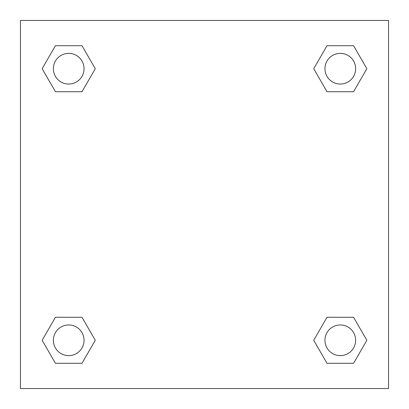 <?xml version="1.0" encoding="UTF-8"?>
<svg xmlns="http://www.w3.org/2000/svg" width="409" height="409" viewBox="0 0 409 409"><rect width="100%" height="100%" fill="white"/><g stroke="black" fill="none" stroke-linecap="round" stroke-linejoin="round"><path stroke-width="0.61" d="M353.57 91.718L327.006 91.718L353.57 91.718L366.853 68.712L353.57 91.718L327.006 91.718L313.723 68.712L327.006 45.706L313.723 68.712M55.43 45.706L81.994 45.706L55.43 45.706L81.994 45.706L95.277 68.712L81.994 91.718L55.43 91.718L81.994 91.718L55.43 91.718L42.147 68.712L55.43 45.706L42.147 68.712M55.43 317.282L81.994 317.282L55.43 317.282L42.147 340.288L55.43 317.282L81.994 317.282L95.277 340.288L81.994 363.294L55.43 363.294L81.994 363.294L55.43 363.294L42.147 340.288M336.771 317.282L327.006 317.282L336.771 317.282L327.006 317.282L313.723 340.288L327.006 317.282L353.57 317.282L327.006 317.282L353.57 317.282L366.853 340.288L353.57 363.294L327.006 363.294L353.57 363.294L327.006 363.294L313.723 340.288M388.55 20.45L20.45 20.45L20.45 388.55L388.55 388.55L388.55 20.45M327.006 45.706L353.57 45.706L327.006 45.706L353.57 45.706L366.853 68.712M355.625 340.288A15.337 15.337 0 0 0 332.619 327.006A15.337 15.337 0 0 0 332.619 353.57A15.337 15.337 0 0 0 355.625 340.288M84.049 340.288A15.337 15.337 0 0 0 61.043 327.006A15.337 15.337 0 0 0 61.043 353.57A15.337 15.337 0 0 0 84.049 340.288M355.625 68.712A15.337 15.337 0 0 0 332.619 55.43A15.337 15.337 0 0 0 332.619 81.994A15.337 15.337 0 0 0 355.625 68.712M84.049 68.712A15.337 15.337 0 0 0 61.043 55.43A15.337 15.337 0 0 0 61.043 81.994A15.337 15.337 0 0 0 84.049 68.712M72.229 317.282L81.994 317.282M336.771 91.718L327.006 91.718M81.994 91.718L72.229 91.718"/></g></svg>
